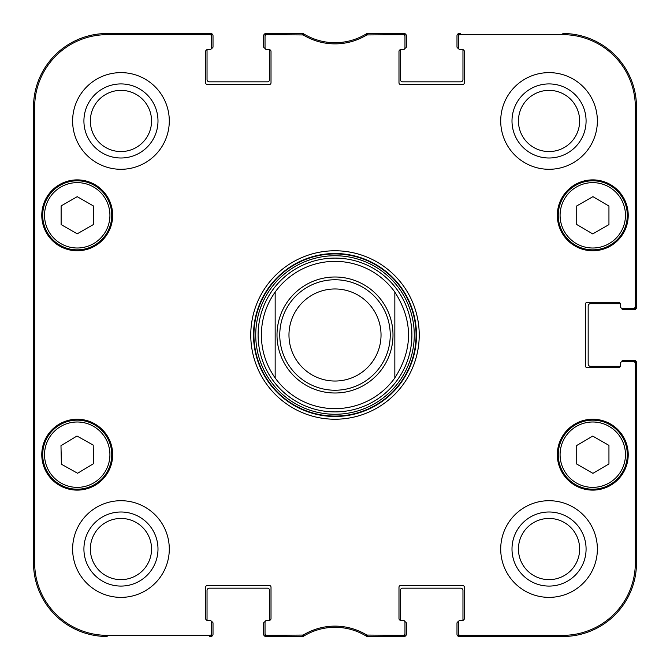 <?xml version="1.0" encoding="UTF-8"?>
<svg xmlns="http://www.w3.org/2000/svg" width="670" height="670" viewBox="0 0 670 670"><rect width="100%" height="100%" fill="white"/><g stroke="black" fill="none" stroke-linecap="round" stroke-linejoin="round"><path stroke-width="1" d="M621.768 361.758L621.768 361.7A1.382 1.382 0 0 1 623.15 360.318L634.197 360.318A2.303 2.303 0 0 1 636.5 362.621L636.5 562.85A73.65 73.65 0 0 1 562.85 636.5L459.285 636.5A2.303 2.303 0 0 1 456.982 634.197L456.982 623.15A1.382 1.382 0 0 1 458.364 621.768L458.422 621.768M620.386 365.837A1.843 1.843 0 0 1 620.328 366.297L590.471 366.297A2.303 2.303 0 0 1 588.168 364.003L588.168 305.997A2.303 2.303 0 0 1 590.471 303.703L620.328 303.703A1.843 1.843 0 0 1 620.386 304.163A1.843 1.843 0 0 0 618.544 302.321L587.247 302.321A1.843 1.843 0 0 0 585.404 304.163L585.404 365.837A1.843 1.843 0 0 0 587.247 367.679L618.544 367.679A1.843 1.843 0 0 0 620.386 365.837L620.386 363.542A1.843 1.843 0 0 1 622.229 361.7L633.493 361.7A1.843 1.843 0 0 1 635.336 363.542L635.336 562.85A72.486 72.486 0 0 1 562.85 635.336L460.206 635.336A1.843 1.843 90 0 1 458.364 633.493L458.364 634.658A1.843 1.843 90 0 0 460.206 636.5L562.85 636.5A73.65 73.65 0 0 0 636.5 562.85L636.5 363.542A1.843 1.843 0 0 0 634.658 361.7L633.493 361.7M621.768 308.242L621.768 308.3A1.382 1.382 0 0 0 623.15 309.682L634.197 309.682A2.303 2.303 0 0 0 636.5 307.379L636.5 107.15A73.65 73.65 0 0 0 562.85 33.5A73.65 73.65 0 0 1 636.5 107.15L635.336 107.15L635.336 306.458A1.843 1.843 -0 0 1 633.493 308.3L634.658 308.3A1.843 1.843 0 0 0 636.5 306.458L636.5 107.15M458.422 48.232L458.364 48.232A1.382 1.382 0 0 1 456.982 46.85L456.982 35.803A2.303 2.303 0 0 1 459.285 33.5L460.206 33.5A1.843 1.843 -90 0 0 458.364 35.343L458.364 36.507A1.843 1.843 -90 0 1 460.206 34.664L562.85 34.664A72.486 72.486 0 0 1 635.336 107.15M462.501 49.614A1.843 1.843 0 0 1 462.962 49.672L462.962 79.529A2.303 2.303 0 0 1 460.667 81.832L402.662 81.832A2.303 2.303 0 0 1 400.367 79.529L400.367 49.672A1.843 1.843 0 0 1 400.828 49.614A1.843 1.843 0 0 0 398.985 51.456L398.985 82.753A1.843 1.843 0 0 0 400.828 84.596L462.501 84.596A1.843 1.843 0 0 0 464.344 82.753L464.344 51.456A1.843 1.843 0 0 0 462.501 49.614L460.206 49.614A1.843 1.843 0 0 1 458.364 47.771L458.364 36.507M404.906 48.232L404.965 48.232A1.382 1.382 0 0 0 406.347 46.85L406.347 35.803A2.303 2.303 0 0 0 404.043 33.5L366.892 33.5A59.839 59.839 0 0 1 303.108 33.5L265.957 33.5A2.303 2.303 0 0 0 263.653 35.803L263.653 46.85A1.382 1.382 0 0 0 265.035 48.232L265.094 48.232M269.173 49.614A1.843 1.843 0 0 1 269.633 49.672L269.633 79.529A2.303 2.303 0 0 1 267.338 81.832L209.333 81.832A2.303 2.303 0 0 1 207.038 79.529L207.038 49.672A1.843 1.843 0 0 1 207.499 49.614A1.843 1.843 0 0 0 205.656 51.456L205.656 82.753A1.843 1.843 0 0 0 207.499 84.596L269.173 84.596A1.843 1.843 0 0 0 271.015 82.753L271.015 51.456A1.843 1.843 0 0 0 269.173 49.614L266.878 49.614A1.843 1.843 0 0 1 265.035 47.771L265.035 36.507A1.843 1.843 -90 0 1 266.878 34.664L303.209 34.932A61.004 61.004 0 0 0 366.791 34.932L403.122 34.664A1.843 1.843 -90 0 1 404.965 36.507L404.965 35.343A1.843 1.843 -90 0 0 403.122 33.5L366.448 33.776A59.839 59.839 0 0 1 303.552 33.776L266.878 33.5A1.843 1.843 -90 0 0 265.035 35.343L265.035 36.507M211.578 48.232L211.636 48.232A1.382 1.382 0 0 0 213.018 46.85L213.018 35.803A2.303 2.303 0 0 0 210.715 33.5L107.15 33.5A73.65 73.65 0 0 0 33.5 107.15A73.65 73.65 0 0 1 107.15 33.5L107.15 34.664L209.794 34.664A1.843 1.843 -90 0 1 211.636 36.507L211.636 35.343A1.843 1.843 -90 0 0 209.794 33.5L107.15 33.5M33.5 562.85L33.5 107.15L33.5 562.85A73.65 73.65 0 0 0 107.15 636.5A73.65 73.65 0 0 1 33.5 562.85L34.664 562.85L34.664 107.15A72.486 72.486 0 0 1 107.15 34.664M211.578 621.768L211.636 621.768A1.382 1.382 0 0 1 213.018 623.15L213.018 634.197A2.303 2.303 0 0 1 210.715 636.5L209.794 636.5A1.843 1.843 90 0 0 211.636 634.658L211.636 633.493A1.843 1.843 90 0 1 209.794 635.336L107.15 635.336A72.486 72.486 0 0 1 34.664 562.85M207.038 620.328L207.038 590.471A2.303 2.303 0 0 1 209.333 588.168L267.338 588.168A2.303 2.303 0 0 1 269.633 590.471L269.633 620.328A1.843 1.843 0 0 1 269.173 620.386A1.843 1.843 0 0 0 271.015 618.544L271.015 587.247A1.843 1.843 0 0 0 269.173 585.404L207.499 585.404A1.843 1.843 0 0 0 205.656 587.247L205.656 618.544A1.843 1.843 0 0 0 207.499 620.386L209.794 620.386A1.843 1.843 0 0 1 211.636 622.229L211.636 633.493M265.094 621.768L265.035 621.768A1.382 1.382 0 0 0 263.653 623.15L263.653 634.197A2.303 2.303 0 0 0 265.957 636.5L303.108 636.5A59.839 59.839 0 0 1 366.892 636.5L404.043 636.5A2.303 2.303 0 0 0 406.347 634.197L406.347 623.15A1.382 1.382 0 0 0 404.965 621.768L404.906 621.768M400.828 620.386A1.843 1.843 0 0 1 400.367 620.328L400.367 590.471A2.303 2.303 0 0 1 402.662 588.168L460.667 588.168A2.303 2.303 0 0 1 462.962 590.471L462.962 620.328A1.843 1.843 0 0 1 462.501 620.386A1.843 1.843 0 0 0 464.344 618.544L464.344 587.247A1.843 1.843 0 0 0 462.501 585.404L400.828 585.404A1.843 1.843 0 0 0 398.985 587.247L398.985 618.544A1.843 1.843 0 0 0 400.828 620.386L403.122 620.386A1.843 1.843 0 0 1 404.965 622.229L404.965 633.493A1.843 1.843 90 0 1 403.122 635.336L366.791 635.068A61.004 61.004 0 0 0 303.209 635.068L266.878 635.336A1.843 1.843 90 0 1 265.035 633.493L265.035 634.658A1.843 1.843 90 0 0 266.878 636.5L303.552 636.224A59.839 59.839 0 0 1 366.448 636.224L403.122 636.5A1.843 1.843 90 0 0 404.965 634.658L404.965 633.493M394.839 292.07C413.089 320.687 413.089 349.313 394.839 377.93L394.839 292.07L394.839 377.93A73.65 73.65 0 0 1 275.161 377.93C266.091 365.058 261.493 350.745 261.35 335C261.493 319.255 266.091 304.942 275.161 292.07L275.161 377.93L275.161 292.07A73.65 73.65 0 0 1 394.839 292.07A73.65 73.65 0 0 0 275.161 292.07M288.971 335A46.029 46.029 0 0 1 358.014 295.135A46.029 46.029 0 0 1 358.014 374.865A46.029 46.029 0 0 1 288.971 335M279.767 335A55.233 55.233 0 0 1 362.621 287.162A55.233 55.233 0 0 1 362.621 382.838A55.233 55.233 0 0 1 279.767 335M460.206 620.386L462.501 620.386L460.206 620.386A1.843 1.843 0 0 0 458.364 622.229L458.364 633.493M620.386 306.458L620.386 304.163L620.386 306.458A1.843 1.843 0 0 0 622.229 308.3L633.493 308.3M403.122 49.614L400.828 49.614L403.122 49.614A1.843 1.843 0 0 0 404.965 47.771L404.965 36.507M209.794 49.614L207.499 49.614L209.794 49.614A1.843 1.843 0 0 0 211.636 47.771L211.636 36.507M266.878 620.386L269.173 620.386L266.878 620.386A1.843 1.843 0 0 0 265.035 622.229L265.035 633.493M112.669 215.321A35.443 35.443 0 0 1 59.504 246.016A35.443 35.443 0 0 1 59.504 184.627A35.443 35.443 0 0 1 112.669 215.321M628.217 215.321A35.443 35.443 0 0 1 575.053 246.016A35.443 35.443 0 0 1 575.053 184.627A35.443 35.443 0 0 1 628.217 215.321M628.217 454.679A35.443 35.443 0 0 1 575.053 485.373A35.443 35.443 0 0 1 575.053 423.984A35.443 35.443 0 0 1 628.217 454.679M112.669 454.679A35.443 35.443 0 0 1 59.504 485.373A35.443 35.443 0 0 1 59.504 423.984A35.443 35.443 0 0 1 112.669 454.679M169.292 120.96A48.332 48.332 0 0 1 96.79 162.818A48.332 48.332 0 0 1 96.79 79.102A48.332 48.332 0 0 1 169.292 120.96M597.372 120.96A48.332 48.332 0 0 1 524.878 162.818A48.332 48.332 0 0 1 524.878 79.102A48.332 48.332 0 0 1 597.372 120.96M597.372 549.04A48.332 48.332 0 0 1 524.878 590.898A48.332 48.332 0 0 1 524.878 507.182A48.332 48.332 0 0 1 597.372 549.04M169.292 549.04A48.332 48.332 0 0 1 96.79 590.898A48.332 48.332 0 0 1 96.79 507.182A48.332 48.332 0 0 1 169.292 549.04M250.764 335A84.236 84.236 0 0 0 377.118 407.946A84.236 84.236 0 0 0 377.118 262.054A84.236 84.236 0 0 0 250.764 335M90.358 120.96A30.594 30.594 0 0 1 136.253 94.462A30.594 30.594 0 0 1 136.253 147.459A30.594 30.594 0 0 1 90.358 120.96M90.358 549.04A30.594 30.594 0 0 1 136.253 522.541A30.594 30.594 0 0 1 136.253 575.538A30.594 30.594 0 0 1 90.358 549.04M518.446 549.04A30.594 30.594 0 0 1 564.341 522.541A30.594 30.594 0 0 1 564.341 575.538A30.594 30.594 0 0 1 518.446 549.04M518.446 120.96A30.594 30.594 0 0 1 564.341 94.462A30.594 30.594 0 0 1 564.341 147.459A30.594 30.594 0 0 1 518.446 120.96M576.728 464.059L576.728 445.491L592.741 436.095L608.946 445.382L608.946 463.942L592.933 473.338L576.728 464.059M609.926 424.721A34.522 34.522 0 0 0 558.252 454.796A34.522 34.522 0 0 0 610.135 484.519A34.522 34.522 0 0 0 609.926 424.721M609.013 426.321A32.679 32.679 0 0 0 560.087 454.796A32.679 32.679 0 0 0 609.206 482.928A32.679 32.679 0 0 0 609.013 426.321A32.679 32.679 0 0 1 609.206 482.928A32.679 32.679 0 0 1 560.087 454.796A32.679 32.679 0 0 1 609.013 426.321M93.339 224.584L77.226 233.813L61.121 224.584L61.121 205.908L77.226 196.679L93.339 205.908L93.339 224.584M42.704 215.321A34.522 34.522 0 0 0 94.487 245.22A34.522 34.522 0 0 0 94.487 185.423A34.522 34.522 0 0 0 42.704 215.321M592.741 233.905L576.728 224.509L576.728 205.941L592.933 196.662L608.946 206.059L608.946 224.618L592.741 233.905M575.614 185.364A34.522 34.522 0 0 0 575.404 245.161A34.522 34.522 0 0 0 627.296 215.439A34.522 34.522 0 0 0 575.614 185.364M576.527 186.964A32.679 32.679 0 0 0 576.334 243.57A32.679 32.679 0 0 0 625.453 215.43A32.679 32.679 0 0 0 576.527 186.964A32.679 32.679 0 0 1 625.453 215.43A32.679 32.679 0 0 1 576.334 243.57A32.679 32.679 0 0 1 576.527 186.964M77.611 473.263L61.397 464.226L60.978 445.667L76.975 436.019L93.197 445.056L93.607 463.615L77.611 473.263M59.404 425.115A34.522 34.522 0 0 0 60.535 484.896A34.522 34.522 0 0 0 111.748 454.026A34.522 34.522 0 0 0 59.404 425.115M335 411.899A76.899 76.899 0 0 0 401.598 296.55A76.899 76.899 0 0 0 268.402 296.55A76.899 76.899 0 0 0 335 411.899M335 408.65A73.65 73.65 0 0 0 394.839 377.93A73.65 73.65 0 0 1 275.161 377.93A73.65 73.65 0 0 0 335 408.65M33.885 242.942L33.885 178.496L34.287 242.942M33.885 491.504L33.885 427.058L34.287 491.504M33.609 335L34.028 382.855L34.404 316.341L34.028 287.204L33.609 335M83.918 120.96A37.043 37.043 0 0 0 139.477 153.036A37.043 37.043 0 0 0 139.477 88.884A37.043 37.043 0 0 0 83.918 120.96M83.918 549.04A37.043 37.043 0 0 0 139.477 581.116A37.043 37.043 0 0 0 139.477 516.964A37.043 37.043 0 0 0 83.918 549.04M511.997 549.04A37.043 37.043 0 0 0 567.565 581.116A37.043 37.043 0 0 0 567.565 516.964A37.043 37.043 0 0 0 511.997 549.04M511.997 120.96A37.043 37.043 0 0 0 567.565 153.036A37.043 37.043 0 0 0 567.565 88.884A37.043 37.043 0 0 0 511.997 120.96M253.528 335A81.472 81.472 0 0 1 375.736 264.441A81.472 81.472 0 0 1 375.736 405.559A81.472 81.472 0 0 1 253.528 335M302.254 34.664L302.58 33.5L303.552 33.776L303.209 34.932M367.746 635.336L367.42 636.5L366.448 636.224L366.791 635.068M277.003 335A57.997 57.997 0 0 1 364.003 284.775A57.997 57.997 0 0 1 364.003 385.225A57.997 57.997 0 0 1 277.003 335M44.547 215.321A32.679 32.679 0 0 1 93.574 187.014A32.679 32.679 0 0 1 93.574 243.62A32.679 32.679 0 0 1 44.547 215.321M60.359 426.69A32.679 32.679 0 0 1 109.905 454.059A32.679 32.679 0 0 1 61.422 483.288A32.679 32.679 0 0 1 60.359 426.69M335 416.07A81.07 81.07 0 0 0 405.208 294.465A81.07 81.07 0 0 0 264.792 294.465A81.07 81.07 0 0 0 335 416.07M335 414.261A79.261 79.261 0 0 0 403.642 295.37A79.261 79.261 0 0 0 266.359 295.37A79.261 79.261 0 0 0 335 414.261M33.5 107.15L34.664 107.15M303.552 636.224L303.209 635.068M302.254 635.336L302.58 636.5M266.878 34.664L266.878 33.5M366.448 33.776L366.791 34.932M367.746 34.664L367.42 33.5M403.122 33.5L403.122 34.664M266.878 636.5L266.878 635.336M209.794 635.336L209.794 636.5M403.122 635.336L403.122 636.5M460.206 636.5L460.206 635.336M635.336 363.542L636.5 363.542M636.5 562.85L635.336 562.85M636.5 306.458L635.336 306.458M460.206 34.664L460.206 33.5M209.794 33.5L209.794 34.664M562.85 636.5L562.85 635.336M562.85 33.5L562.85 34.664M107.15 636.5L107.15 635.336"/></g></svg>

